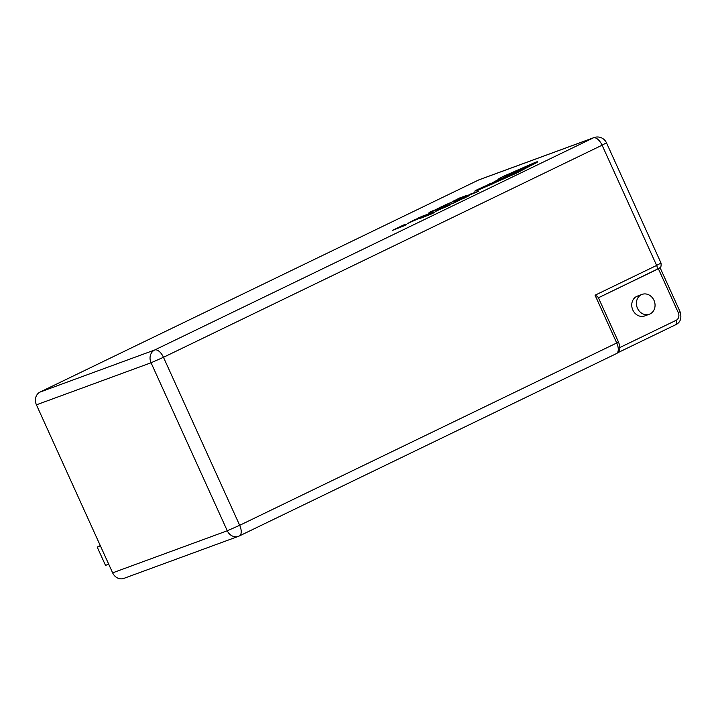 <?xml version="1.0" encoding="UTF-8"?>
<svg xmlns="http://www.w3.org/2000/svg" width="716" height="716" viewBox="0 0 716 716"><rect width="100%" height="100%" fill="white"/><g stroke="black" fill="none" stroke-linecap="round" stroke-linejoin="round"><path stroke-width="1.07" d="M642.082 294.392L637.428 296.102A10.57 9.156 69.8 0 0 632.819 310.01A10.57 9.156 69.8 0 0 644.704 315.944L649.367 314.226A10.57 9.156 69.8 0 0 653.977 300.317A10.57 9.156 69.8 0 0 642.082 294.392A10.57 9.156 69.8 0 0 637.482 308.301A10.57 9.156 69.8 0 0 649.367 314.226M598.236 297.382L618.481 342.024L616.736 342.982L595.059 295.207C597.797 296.522 598.755 297.453 597.932 297.999M595.059 295.207L656.635 265.43L602.093 145.196L163.472 357.302L239.681 525.311L227.276 530.771A9.926 8.601 69.8 0 0 238.446 536.338L123.805 578.412A9.926 8.601 -110.2 0 1 112.636 572.845L227.276 530.771L151.058 362.761L36.427 404.835L112.636 572.845M36.427 404.835A9.926 8.601 -110.2 0 1 40.078 392.055L154.71 349.981L593.34 137.875L478.7 179.949L40.078 392.055M478.7 179.949A9.926 8.601 -110.2 0 1 479.38 179.662L594.012 137.588A9.926 8.601 69.8 0 0 593.34 137.875A9.926 4.949 -115.8 0 1 602.093 145.196L606.47 142.806L661.011 263.041L656.635 265.43A3.974 1.978 64.2 0 1 656.5 269.69A3.974 1.978 64.2 0 1 656.411 269.726L598.415 297.775L659.427 268.142C659.705 267.328 661.53 268.482 661.011 263.041M431.175 212.518L432.733 211.766L431.587 211.775M431.533 211.65L439.687 208.186L430.468 211.712L428.92 212.813L431.05 212.562M430.611 212.052L432.401 210.889M431.891 211.721L439.687 208.186M443.419 205.752L454.776 200.847M452.485 201.921L458.965 198.636M453.058 201.196L464.013 196.587L460.066 198.806L466.51 195.477L459.019 198.216L453.139 201.375M456.226 199.961L462.223 197.446M454.535 201.814L465.651 196.837L460.531 199.621L464.926 197.876L468.604 195.665L462.975 197.804L454.615 201.993L466.653 196.837M466.313 196.408L478.476 191.315L470.904 193.875L465.123 196.891M444.878 206.441L451.635 203.577M451.796 203.881L459.189 200.417M448.905 204.892L454.893 202.386M435.221 211.453L450.069 205.036L442.488 207.595L436.026 211.175L449.979 204.857M420.086 218.425L434.227 212.688L431.48 212.921L420.086 218.425L432.482 213.529M439.919 207.953L445.298 205.438L438.156 208.454L441.459 206.718L436.617 209.206L445.254 205.546M436.563 209.323L439.937 207.989M417.142 218.452L423.899 215.579M424.06 215.883L431.444 212.419M421.16 216.903L427.157 214.388M407.485 223.455L422.324 217.046L414.752 219.606L408.281 223.177L422.243 216.867M392.341 230.427L404.737 225.54L406.411 224.511L403.735 224.922L392.341 230.427L404.737 225.54M475.173 190.912L476.901 190.671L516.871 173.004L537.107 162.201C538.19 161.476 537.573 161.539 535.264 162.371L503.742 176.199C498.578 178.723 497.352 179.528 500.072 178.597L491.937 183.045L497.557 180.665L519.395 169.477L531.147 164.68M482.432 187.995C480.347 188.72 481.125 188.183 484.759 186.384L490.541 183.403M491.937 183.045L497.638 180.853L529.706 165.074C532.418 164.143 531.191 164.949 526.027 167.481L520.666 170.229M529.786 165.253L530.977 164.868M500.099 178.669L499.446 179.027M100.285 545.601L97.206 547.087L100.419 545.905M97.206 547.087L105.512 565.38L108.725 564.199M465.078 196.784L470.206 194.528M470.126 194.349L476.838 192.103M476.758 191.924L478.395 191.136M460.531 199.621L461.623 199.433M461.543 199.254L468.479 196.032M435.14 211.274L436.107 211.354M447.482 205.966L436.885 210.495L447.482 205.966M436.939 210.611L437.718 210.352M445.692 206.826L436.975 210.674M432.401 213.35L434.147 212.509M430.835 213.565L426.584 215.623L429.609 214.379M459.126 198.941L460.066 198.806M459.985 198.627L466.51 195.477M452.646 201.563L452.118 201.715M449.585 203.093L446.847 204.445M429.036 212.822L432.652 211.578M407.395 223.276L408.362 223.356M419.746 217.968L409.149 222.506L419.746 217.968M409.203 222.622L409.973 222.363M417.947 218.836L409.23 222.685M404.656 225.361L406.411 224.511M403.09 225.576L398.839 227.625L401.873 226.381M520.774 170.077L513.506 174.033L482.342 187.816C480.266 188.541 481.036 188.004 484.669 186.205L475.093 190.733L476.901 190.671M476.82 190.492L492.787 183.815M492.706 183.636L516.791 172.825L537.188 162.38M482.342 187.816L481.188 188.129M490.988 183.278L490.46 183.224M475.093 190.733L474.851 191.226M511.269 173.648C514.392 171.974 513.014 172.475 507.116 175.16L507.035 174.981C503.903 176.655 505.29 176.154 511.188 173.46C514.312 171.786 512.933 172.296 507.035 174.981L505.031 176.073M511.188 173.46L513.193 172.368M507.116 175.16L505.666 175.894M619.77 347.573L676.101 320.329A5.961 5.155 69.8 0 0 678.294 312.668L658.371 268.751M239.681 525.311L616.736 342.982A9.926 4.949 -115.8 0 1 616.395 353.623L239.341 535.962A9.926 4.949 -115.8 0 0 239.681 525.311M616.172 353.722A9.926 4.949 -115.8 0 0 616.395 353.623C620.137 351.717 620.826 347.851 618.481 342.024M239.117 536.051A9.926 4.949 -115.8 0 0 239.341 535.962A9.926 9.926 0 0 1 238.446 536.338A9.926 8.601 69.8 0 0 239.117 536.051M675.877 324.634L617.648 352.791L675.967 324.59A3.974 1.978 64.2 0 1 675.877 324.634M151.058 362.761L163.472 357.302A9.926 4.949 64.2 0 0 154.71 349.981A9.926 8.601 69.8 0 0 151.058 362.761M676.101 320.329A3.974 1.978 64.2 0 1 675.967 324.59C678.446 323.381 682.617 320.159 680.048 311.711L678.294 312.668M606.47 142.806A9.926 9.926 0 0 0 594.012 137.588M660.062 267.65L680.048 311.711"/></g></svg>
